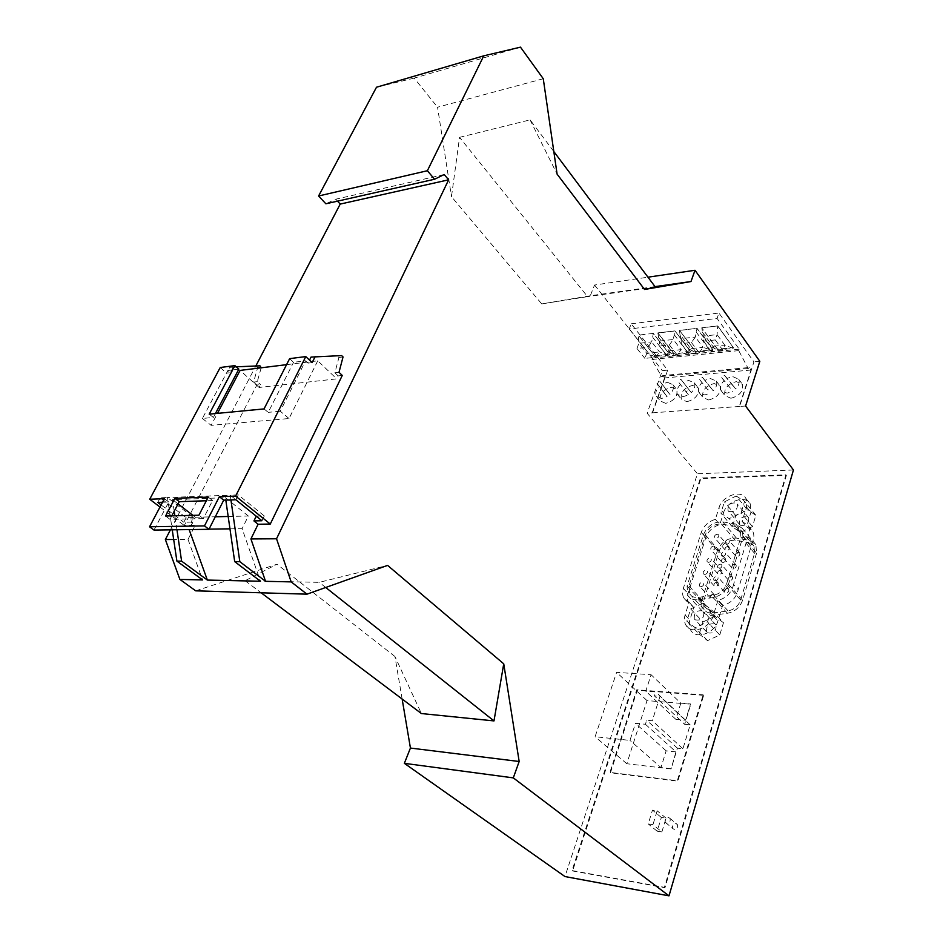 <?xml version="1.0" encoding="UTF-8"?>
<svg xmlns="http://www.w3.org/2000/svg" width="943" height="943" viewBox="0 0 943 943"><rect width="100%" height="100%" fill="white"/><g stroke="black" fill="none" stroke-linecap="round" stroke-linejoin="round"><path stroke-width="0.71" stroke-dasharray="4.71 3.54" d="M631.197 323.803L718.931 313.017L717.081 318.439L629.24 328.989L631.197 323.803L667.679 370.116L652.532 412.834L647.146 413.234L697.455 473.787L564.975 876.554M655.02 286.613L590.283 295.76L594.55 285.034L647.959 277.195M541.742 303.917L587.583 296.644L459.547 137.348L451.485 196.663L541.742 303.917L590.283 295.76M655.373 287.085L587.583 296.644M459.547 137.348L530.084 119.867L553.824 151.552M543.262 78.729L437.552 107.219L451.485 196.663M530.084 119.867L557.101 174.149M520.477 47.15L414.201 78.116L437.552 107.219M414.201 78.116L376.493 87.227M444.224 174.526L335.732 199.209L325.865 203.794M337.523 201.165L335.732 199.209M170.424 529.848L255.812 366.002M342.274 375.432L338.16 375.892L336.71 378.874L259.113 387.455L260.574 384.614L256.873 385.027L184.286 525.499L195.236 525.31L188.022 539.384L173.677 539.479M259.113 387.455L240.088 370.41M286.566 364.658L317.744 360.804L336.71 378.874M745.583 406.009L739.63 406.445L753.94 361.864L718.931 313.017M759.822 361.299L753.94 361.864M174.207 511.247L172.486 499.613L225.471 497.715L225.813 500.085M230.929 499.908L230.245 495.181L238.249 494.886L264.288 515.951L256.284 516.127L230.245 495.181L167.441 497.539L172.239 529.825M176.954 529.754L174.879 515.797M189.13 529.589L209.028 529.129M229.962 528.846L242.103 528.669L260.48 581.242M195.696 590.837L276.983 564.232L245.109 580.711L319.253 582.35L387.585 565.387M245.109 580.711L261.14 592.793M325.724 587.477L319.253 582.35M402.142 699.034L394.94 656.493L421.391 713.545M572.59 870.967L664.98 887.74L786.368 475.378L700.897 478.537L572.59 870.967L572.012 870.566L664.426 887.328L785.955 474.824L700.46 478.018L572.012 870.566M793.452 469.979L697.455 473.787M739.63 406.445L652.532 412.834M703.655 695.333L637.279 690.229L610.439 772.836L677.84 781.169L703.655 695.333L703.16 694.85L677.322 780.71L609.909 772.4L636.773 689.757L703.16 694.85M661.88 831.926L666.017 818.147L661.349 817.475L657.188 831.207L661.88 831.926L652.945 824.654L648.242 823.946L652.473 810.131L657.165 810.791L652.945 824.654M723.505 512.886C726.629 501.075 745.677 494.603 750.298 503.939L750.887 512.367L746.538 526.713L752.597 531.074C754.317 534.268 754.259 537.946 752.42 542.095L738.169 589.646C736.306 597.85 731.108 603.166 722.574 605.595L717.906 620.965C714.676 633.413 695.981 639.743 690.795 630.313C689.003 627.343 688.696 623.877 689.887 619.916L693.836 607.339L688.85 603.473C687.141 600.632 686.869 597.308 688.025 593.501L705.8 537.569C708.264 531.074 712.932 526.76 719.827 524.603L723.505 512.886L719.061 507.582C722.232 495.747 741.339 489.205 745.937 498.541L746.514 506.98L742.117 521.361L746.538 526.713M675.919 823.652L677.333 824.5C678.17 827.27 677.133 828.909 674.21 829.404L672.819 828.555C671.97 825.785 673.007 824.147 675.919 823.652M225.471 497.715L248.363 516.021L242.103 528.669M193.421 517.542L186.184 517.707L160.216 497.81L167.441 497.539L193.421 517.542L191.064 522.116L195.236 525.31M192.914 515.361L195.331 517.224L189.06 529.412M178.05 503.904L172.486 499.613M195.331 517.224L215.299 516.776M228.182 516.481L248.363 516.021M188.022 539.384L202.592 579.933M186.184 517.707L183.826 522.257L191.064 522.116M215.417 413.564L213.377 417.443L202.38 418.468L227.864 370.516L230.316 372.685L233.369 366.933L236.245 366.815M202.38 418.468L211.161 425.34L217.468 413.364M261.187 367.805L257.286 381.667L260.574 384.614M213.377 417.443L209.205 414.154M208.226 497.091L212.576 500.533L203.334 518.626L198.926 515.208M203.334 518.626L169.976 519.345L165.567 516.021M169.976 519.345L171.791 515.868M212.576 500.533L206.34 500.757M233.369 366.933L229.668 367.405L226.615 373.145L230.316 372.685M157.764 502.419L160.216 497.81M161.112 504.953L183.826 522.257M667.679 370.116L662.34 370.623L647.146 413.234M594.55 285.034L662.34 370.623M629.24 328.989L652.308 358.116L651.802 359.495L661.621 376.516L662.811 375.55L749.32 367.511L750.993 370.021L739.406 406.138M652.297 412.551L664.567 377.943L662.811 375.55M749.32 367.511L748.176 368.513L738.746 350.607L739.229 349.158L717.081 318.439M750.993 370.021L664.567 377.943M708.664 399.997C717.375 397.569 721.171 392.948 720.075 386.135L714.169 383.53C705.482 386.017 701.71 390.65 702.865 397.427L708.664 399.997M686.94 401.694C695.557 399.243 699.305 394.646 698.197 387.891L692.527 385.404C683.934 387.891 680.209 392.5 681.353 399.231L686.94 401.694M665.699 403.356L660.324 400.999C659.181 394.327 662.858 389.742 671.357 387.231L676.826 389.612C677.923 396.308 674.221 400.893 665.699 403.356M730.896 398.264C739.701 395.848 743.555 391.204 742.447 384.343L736.318 381.62C727.536 384.084 723.717 388.74 724.872 395.577L730.896 398.264M748.176 368.513L661.621 376.516M738.746 350.607L651.802 359.495M739.229 349.158L652.308 358.116M653.358 333.398L638.47 335.13L654.748 355.77L669.53 354.226L653.358 333.398L638.47 335.13M679.597 330.356L697.042 328.329L712.896 349.712L695.58 351.515L679.549 330.474L697.042 328.329M690.971 351.998L674.045 353.755L657.896 332.867L674.94 330.887L690.924 352.116L674.94 330.887M701.804 327.775L717.741 325.913L733.43 347.578L717.623 349.228L701.757 327.893L717.741 325.913M669.53 354.226L653.31 333.516L651.707 341.908L638.859 343.346L638.423 335.248L654.748 355.77M654.701 355.888L654.525 356.537L646.745 353.295L644.882 358.387L655.739 357.267L647.865 347.283L636.961 348.462L644.882 358.387M669.495 354.344L669.153 355.016L654.525 356.537M636.961 348.462L638.859 343.346L646.745 353.295L659.558 351.939L655.739 357.267M647.865 347.283L651.707 341.908L659.558 351.939L669.153 355.016M665.522 353.731L652.874 337.5M712.861 349.841L697.007 328.447L695.345 337.04L681.07 338.631L679.938 334.411L692.433 350.914L695.415 352.293L712.531 350.525L712.896 349.712M695.58 351.515L679.549 330.474L679.938 334.411M695.545 351.645L695.415 352.293M691.443 342.521L699.176 352.788L689.027 353.837L688.814 348.839L681.07 338.631L681.259 343.641L691.443 342.521L695.345 337.04L703.042 347.33L688.814 348.839L692.433 350.914M699.176 352.788L703.042 347.33L712.531 350.525M681.259 343.641L689.027 353.837M708.959 349.193L696.559 332.525M669.4 344.926L677.215 355.051L681.046 349.664L673.278 339.504L659.322 341.06L657.849 332.997L674.905 331.017L673.278 339.504L669.4 344.926L659.44 346.01L659.322 341.06L667.149 351.138L673.868 354.533L690.594 352.8L690.924 352.116M677.215 355.051L667.29 356.077L667.149 351.138L681.046 349.664L690.594 352.8M686.987 351.491L674.457 335.036M670.85 353.177L658.226 336.887M657.896 332.867L673.868 354.533M659.44 346.01L667.29 356.077M717.623 349.228L717.458 350.006L733.1 348.391L733.43 347.578M733.395 347.708L717.694 326.042L717.093 334.612L715.289 339.928L722.927 350.336L724.707 345.044L710.987 346.494L717.458 350.006M717.576 349.346L701.757 327.893L703.325 336.144L717.093 334.612L724.707 345.044L733.1 348.391M714.523 348.604L702.158 331.877M715.289 339.928L703.584 341.201L703.325 336.144L710.987 346.494L711.27 351.539L722.927 350.336M703.584 341.201L711.27 351.539M704.822 380.394L702.476 377.341L699.623 379.558L707.981 390.013L710.869 387.762L713.214 390.838C716.515 387.325 717.517 384.06 716.232 381.066L710.327 378.473L704.822 380.394L713.214 390.838M707.981 390.013L701.981 382.61C698.669 386.135 697.667 389.4 698.975 392.418L704.775 394.976L710.338 393.066M702.476 377.341L710.869 387.762M699.623 379.558L701.981 382.61M680.433 384.496C677.121 388.033 676.119 391.286 677.428 394.292L683.015 396.732L688.461 394.858L678.064 381.479L686.08 391.828L688.932 389.612L691.302 392.642C694.602 389.117 695.616 385.864 694.319 382.882L688.638 380.418L683.239 382.304L691.302 392.642M683.239 382.304L680.87 379.286L678.064 381.479M680.87 379.286L688.932 389.612M686.08 391.828L688.461 394.858M664.685 393.608L656.976 383.365L659.758 381.196L667.491 391.428L664.685 393.608L667.078 396.602L661.738 398.453L656.363 396.119C655.043 393.137 656.045 389.883 659.369 386.335L667.078 396.602M667.444 382.304L672.913 384.661C674.21 387.62 673.196 390.874 669.884 394.41L662.139 384.166L667.444 382.304M667.491 391.428L669.884 394.41M659.758 381.196L662.139 384.166M656.976 383.365L659.369 386.335M726.9 378.449L724.589 375.349L721.701 377.601L730.401 388.139L733.324 385.876L735.646 388.988C738.935 385.487 739.937 382.221 738.664 379.204L732.522 376.505L726.9 378.449L735.646 388.988M730.401 388.139L724.012 380.689C720.723 384.19 719.721 387.467 721.018 390.496L727.053 393.184L732.723 391.251M724.589 375.349L733.324 385.876M721.701 377.601L724.012 380.689M716.821 582.161C714.57 582.668 713.674 583.882 714.122 585.815L715.478 586.534C717.741 586.027 718.637 584.813 718.201 582.892L716.821 582.161M713.085 594.29C710.81 594.785 709.914 596.023 710.374 597.968L711.729 598.687C714.004 598.192 714.912 596.966 714.452 595.009L713.085 594.29M727.348 588.467C725.061 588.962 724.153 590.188 724.613 592.145L726.004 592.876C728.279 592.381 729.198 591.155 728.739 589.21L727.348 588.467M727.843 546.445C725.639 546.964 724.743 548.142 725.155 549.993L726.534 550.7C728.739 550.193 729.634 549.015 729.234 547.164L727.843 546.445M731.037 576.326C728.774 576.821 727.866 578.035 728.302 579.957L729.705 580.699C731.968 580.193 732.876 578.978 732.44 577.057L731.037 576.326M668.528 817.475L669.931 818.335C670.768 821.117 669.719 822.767 666.784 823.263L665.393 822.426C664.556 819.644 665.593 817.994 668.528 817.475M684.665 724.33L690.17 724.849L682.932 748.754L677.416 748.164L671.086 768.946L626.8 763.736L647.016 700.602L690.795 704.197L684.665 724.33L654.43 695.922L659.994 696.358L652.285 720.747L646.686 720.228L645.401 724.259L635.452 723.316L629.959 740.385L595.092 736.731L616.616 672.371L651.094 674.716L645.79 691.195L655.691 691.962L654.43 695.922M742.117 521.361L748.176 525.711C749.909 528.917 749.838 532.595 747.976 536.756L733.571 584.448L738.169 589.646M747.976 536.756L752.42 542.095M733.571 584.448C731.697 592.675 726.475 598.015 717.906 600.455L722.574 605.595M742.907 536.826L742.282 528.328L735.776 524.049L722.739 521.856C713.827 521.573 707.403 525.852 703.443 534.705L687.07 586.039L687.824 595.54C690.076 598.876 693.588 600.255 698.35 599.701L713.132 597.556C720.617 595.929 725.733 591.52 728.467 584.318L742.907 536.826L756.581 553.164L755.897 544.7L749.402 540.398L736.448 538.111C727.595 537.758 721.242 541.954 717.387 550.724L701.509 601.622L702.335 611.076C704.586 614.4 708.087 615.803 712.814 615.296L727.466 613.268C734.892 611.724 739.937 607.386 742.601 600.243L756.581 553.164M690.677 608.942L702.841 603.166L711.328 609.591L707.533 621.944L695.203 627.72L686.834 621.154L690.677 608.942L702.948 621.944L699.199 634.061L686.834 621.154M736.2 496.006L744.593 501.381L741.092 512.768L729.151 518.662L720.865 513.145L724.413 501.876L736.2 496.006L747.493 509.88L735.799 515.644L732.346 526.831L740.62 532.382L752.455 526.607L755.862 515.291L747.493 509.88M717.906 600.455L713.191 615.885C709.926 628.368 691.16 634.757 685.997 625.315C684.205 622.345 683.899 618.879 685.101 614.907L689.097 602.294L684.099 598.428C682.402 595.587 682.143 592.251 683.31 588.444L701.262 532.359C703.749 525.84 708.441 521.503 715.348 519.322L719.061 507.582M715.348 519.322L719.827 524.603M689.097 602.294L693.836 607.339M682.932 748.754L652.285 720.747M690.17 724.849L659.994 696.358M677.416 748.164L646.686 720.228M645.401 724.259L675.954 751.889L671.086 768.946M680.822 703.16L675.836 719.332L685.596 720.216L690.547 703.95L680.822 703.16L651.094 674.716M685.596 720.216L655.691 691.962M675.836 719.332L645.79 691.195M626.8 763.736L595.092 736.731M670.827 768.71L660.984 767.555L629.959 740.385M647.016 700.602L616.616 672.371M675.954 751.889L666.135 750.828L660.984 767.555M666.135 750.828L635.452 723.316M695.109 619.81C701.356 620.895 704.256 618.254 703.796 611.889L702.971 610.981C696.712 609.932 693.824 612.573 694.319 618.938L695.109 619.81M728.927 511.495C734.797 512.249 737.638 509.786 737.438 504.104L736.459 503.079C730.566 502.348 727.737 504.823 727.972 510.493L728.927 511.495M708.464 562.382C710.716 561.863 711.635 560.649 711.211 558.739L709.831 558.032C707.58 558.551 706.661 559.765 707.097 561.674L708.464 562.382M713.592 546.044C711.352 546.575 710.444 547.777 710.857 549.651L712.236 550.358C714.476 549.84 715.383 548.637 714.971 546.751L713.592 546.044M722.751 556.405C725.014 555.887 725.933 554.673 725.509 552.775L724.106 552.044C721.843 552.563 720.923 553.777 721.348 555.675L722.751 556.405M704.657 574.511C706.932 573.992 707.839 572.766 707.403 570.833L706.036 570.114C703.761 570.645 702.853 571.871 703.289 573.804L704.657 574.511M700.814 586.746C703.101 586.228 704.02 584.99 703.572 583.033L702.205 582.314C699.918 582.845 698.999 584.082 699.458 586.039L700.814 586.746M715.195 580.829C717.493 580.31 718.425 579.073 717.977 577.116L716.574 576.385C714.275 576.904 713.356 578.142 713.804 580.086L715.195 580.829M717.317 534.174C715.1 534.705 714.193 535.895 714.594 537.746L715.973 538.453C718.201 537.923 719.108 536.732 718.707 534.881L717.317 534.174M720.358 564.162C718.083 564.68 717.163 565.906 717.588 567.827L718.99 568.558C721.265 568.04 722.197 566.826 721.76 564.892L720.358 564.162M726.475 544.359C728.715 543.84 729.634 542.649 729.234 540.763L727.807 540.044C725.568 540.563 724.66 541.765 725.061 543.639L726.475 544.359M734.939 526.324L740.349 529.895L740.88 537.003L726.534 584.106C724.248 590.118 719.98 593.795 713.721 595.151L698.445 597.39C694.461 597.862 691.525 596.695 689.651 593.913L689.027 585.945L705.305 534.811C708.606 527.385 713.981 523.789 721.454 524.037L734.939 526.324L748.589 542.649L753.999 546.245L754.565 553.329L740.668 600.019C738.452 605.972 734.232 609.602 728.043 610.887L712.896 612.997C708.936 613.433 706.012 612.255 704.126 609.473L703.454 601.551L719.238 550.842C722.444 543.486 727.76 539.962 735.186 540.268L748.589 542.649M699.199 634.061L707.556 640.651L719.768 634.981L723.47 622.734L711.328 609.591M723.47 622.734L714.994 616.286L702.841 603.166M719.768 634.981L707.533 621.944M707.556 640.651L695.203 627.72M714.994 616.286L702.948 621.944M740.349 525.239C746.196 526.041 749.001 523.613 748.766 517.955L747.787 516.917C741.929 516.151 739.135 518.591 739.395 524.237L740.349 525.239M752.455 526.607L741.092 512.768M755.862 515.291L744.593 501.381M740.62 532.382L729.151 518.662M732.346 526.831L720.865 513.145M735.799 515.644L724.413 501.876M738.322 552.362C736.094 552.869 735.186 554.06 735.599 555.922L737.013 556.653C739.241 556.146 740.149 554.956 739.736 553.093L738.322 552.362M707.415 632.788C713.639 633.908 716.491 631.303 715.996 624.961L715.171 624.054C708.947 622.969 706.095 625.586 706.625 631.904L707.415 632.788M722.88 562.535C725.108 562.028 726.004 560.837 725.591 558.963L724.2 558.244C721.984 558.763 721.089 559.953 721.513 561.828L722.88 562.535M734.691 564.291C732.452 564.786 731.544 565.989 731.968 567.886L733.371 568.617C735.623 568.122 736.53 566.92 736.106 565.022L734.691 564.291M720.535 570.15C718.295 570.668 717.399 571.871 717.835 573.768L719.203 574.476C721.442 573.969 722.338 572.766 721.902 570.869L720.535 570.15M666.017 818.147L657.165 810.791M661.349 817.475L652.473 810.131M657.188 831.207L648.242 823.946M394.94 656.493L276.983 564.232M341.637 355.594L311.049 357.079M235.809 499.743L238.249 494.886M162.538 502.254L168.762 502.041L153.98 530.072M343.04 356.949L338.926 357.468L337.523 356.112M317.744 360.804L289.041 418.527L211.161 425.34M264.288 515.951L261.93 520.76M312.157 362.619L308.019 363.126L309.516 360.12M308.019 363.126L305.579 360.815L293.568 362.312L289.631 358.635M338.16 375.892L334.883 372.768L338.926 357.468M289.041 418.527L280.26 411.231L305.579 360.815M339.009 372.296L334.883 372.768M238.838 369.149L227.864 370.516M264.04 408.92L268.213 412.35L293.568 362.312M160.004 507.051L184.286 525.499M168.762 502.041L164.424 498.706M256.873 385.027L253.584 382.092L257.687 367.57L256.284 366.285L229.668 367.405M220.238 367.499L226.615 373.145M259.973 365.825L256.284 366.285M257.286 381.667L253.584 382.092M261.376 367.11L257.687 367.57M280.26 411.231L268.213 412.35M746.514 506.98L750.887 512.367M701.262 532.359L705.8 537.569M683.31 588.444L688.025 593.501M685.101 614.907L689.887 619.916M713.191 615.885L717.906 620.965M717.387 550.724L703.443 534.705M701.509 601.622L687.07 586.039M712.814 615.296L698.35 599.701M727.466 613.268L713.132 597.556M703.454 601.551L689.027 585.945M719.238 550.842L705.305 534.811M735.186 540.268L721.454 524.037M754.565 553.329L740.88 537.003M740.668 600.019L726.534 584.106M728.043 610.887L713.721 595.151M712.896 612.997L698.445 597.39M749.402 540.398L735.776 524.049M736.448 538.111L722.739 521.856M742.601 600.243L728.467 584.318M716.232 381.066L720.075 386.135M677.428 394.292L681.353 399.231M672.913 384.661L676.826 389.612M738.664 379.204L742.447 384.343M669.931 818.335L677.333 824.5M748.176 525.711L752.597 531.074M745.937 498.541L750.298 503.939M684.099 598.428L688.85 603.473M685.997 625.315L690.795 630.313M702.335 611.076L687.824 595.54M724.613 592.145L713.804 580.086M740.349 529.895L753.999 546.245M689.651 593.913L704.126 609.473M735.599 555.922L725.061 543.639M728.302 579.957L717.588 567.827M725.155 549.993L714.594 537.746M755.897 544.7L742.282 528.328M715.996 624.961L703.796 611.889M710.374 597.968L699.458 586.039M725.591 558.963L714.971 546.751M731.968 567.886L721.348 555.675M714.122 585.815L703.289 573.804M748.766 517.955L737.438 504.104M717.835 573.768L707.097 561.674M729.234 547.164L718.707 534.881M739.395 524.237L727.972 510.493M694.319 382.882L698.197 387.891M721.902 570.869L711.211 558.739M739.736 553.093L729.234 540.763M718.201 582.892L707.403 570.833M721.513 561.828L710.857 549.651M736.106 565.022L725.509 552.775M732.44 577.057L721.76 564.892M728.739 589.21L717.977 577.116M698.975 392.418L702.865 397.427M714.452 595.009L703.572 583.033M721.018 390.496L724.872 395.577M656.363 396.119L660.324 400.999M706.625 631.904L694.319 618.938M665.393 822.426L672.819 828.555"/><path stroke-width="1.41" d="M647.959 277.195L695.015 270.276L690.983 281.533L655.02 286.613M402.142 699.034L410.429 748.058L519.169 761.496L503.739 663.825L387.585 565.387L306.982 594.173L291.175 581.89L276.535 538.783L448.632 179.818L444.224 174.526L434.558 179.241L427.379 170.73L483.759 55.837L520.477 47.15L543.262 78.729L557.101 174.149L644.552 289.466L655.373 287.085L553.824 151.552M644.552 289.466L690.983 281.533M483.759 55.837L376.493 87.227L318.593 195.991L325.865 203.794L434.558 179.241M427.379 170.73L318.593 195.991M448.632 179.818L340.211 204.077L337.523 201.165M173.677 539.479L165.367 539.537L170.424 529.848M255.812 366.002L340.211 204.077M309.516 360.12L311.049 357.079L341.637 355.594L343.04 356.949L339.009 372.296L342.274 375.432L270.276 524.049L258.111 524.249L253.938 520.913L256.248 516.186M276.535 538.783L250.921 538.948L258.111 524.249M217.468 413.364L240.088 370.41L286.566 364.658M695.015 270.276L759.822 361.299L745.583 406.009L793.452 469.979L669 895.85L564.975 876.554L404.358 763.335L410.429 748.058M225.813 500.085L234.689 561.615L260.48 581.242L207.366 580.075L189.13 529.589M291.175 581.89L265.549 581.324L239.817 561.663L234.689 561.615M239.817 561.663L230.929 499.908M172.239 529.825L176.895 561.109L202.592 579.933L179.901 579.426L195.696 590.837L306.982 594.173M207.366 580.075L181.61 561.144L176.895 561.109M181.61 561.144L176.954 529.754M174.879 515.797L174.207 511.247M209.028 529.129L229.962 528.846M261.14 592.793L421.391 713.545L493.991 720.912L325.724 587.477M493.991 720.912L503.739 663.825M519.169 761.496L513.298 777.881L404.358 763.335M513.298 777.881L669 895.85M192.914 515.361L178.05 503.904M215.299 516.776L228.182 516.481M174.868 498.317L208.226 497.091L198.926 515.208L165.567 516.021L174.868 498.317L179.217 501.676L171.791 515.868M209.205 414.154L234.913 365.625L220.238 367.499L149.725 499.248L164.424 498.706L149.548 526.783L204.49 525.888L219.354 496.69L235.62 496.089L305.78 356.584L289.631 358.635L264.04 408.92L209.205 414.154M165.367 539.537L179.901 579.426M236.245 366.815L259.973 365.825L261.187 367.805M234.913 365.625L238.838 369.149L215.417 413.564M206.34 500.757L179.217 501.676M162.538 502.254L157.764 502.419L161.112 504.953M265.549 581.324L250.921 538.948M149.548 526.783L153.98 530.072L208.945 529.318L223.715 500.155L235.809 499.743L261.93 520.76L253.938 520.913M235.62 496.089L270.276 524.049M223.715 500.155L219.354 496.69M208.945 529.318L204.49 525.888M315.174 356.56L312.157 362.619L305.78 356.584M149.725 499.248L160.004 507.051"/></g></svg>
